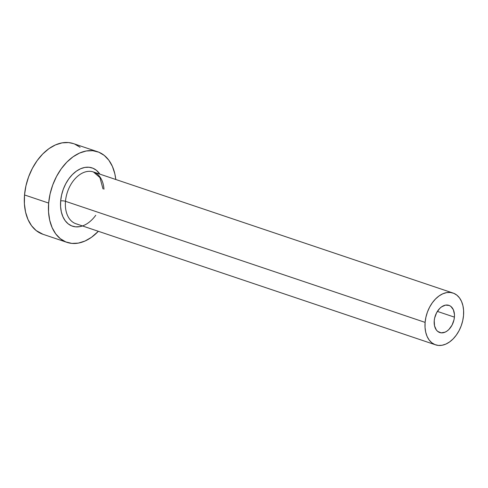 <?xml version="1.0" encoding="UTF-8"?>
<svg xmlns="http://www.w3.org/2000/svg" width="488" height="488" viewBox="0 0 488 488"><rect width="100%" height="100%" fill="white"/><g stroke="black" fill="none" stroke-linecap="round" stroke-linejoin="round"><path stroke-width="0.73" d="M434.235 320.75A14.347 9.565 -71.4 0 1 448.899 305.348A14.347 9.565 -71.4 0 1 454.407 317.133L437.382 311.405L454.407 317.133L453.98 319.866L452.047 325.118L448.936 329.43L447.081 331.016L445.123 332.145L441.189 332.846L437.73 331.437L436.351 329.992L434.546 325.899L434.235 320.75L434.662 318.017L436.589 312.771L439.7 308.459L441.555 306.867L445.501 305.122L449.271 305.482L450.906 306.452L453.364 309.764L454.444 314.473L454.407 317.133A14.347 9.565 -71.4 0 1 439.743 332.541A14.347 9.565 -71.4 0 1 434.235 320.75M103.962 189.21A27.328 18.215 108.6 0 0 92.141 171.605A27.328 18.215 108.6 0 0 65.483 201.306A3.416 0.872 4.9 0 0 60.665 200.922A30.744 20.496 -71.4 0 1 76.787 170.873A30.744 20.496 -71.4 0 1 99.894 174.143L96.392 170.275L92.891 168.208L88.981 167.25L84.814 167.439L80.55 168.763L76.354 171.172L72.383 174.582L68.79 178.846L65.721 183.817L63.281 189.295L61.58 195.072L60.665 200.922A3.416 0.872 -175.1 0 1 65.483 201.306A27.328 18.215 108.6 0 0 75.969 223.76L435.601 344.845A27.328 18.215 -71.4 0 1 425.109 322.385L65.483 201.306L425.109 322.385A27.328 18.215 -71.4 0 1 453.041 293.044A27.328 18.215 -71.4 0 1 463.527 315.498A27.328 18.215 -71.4 0 1 435.601 344.845M97.539 151.719L73.401 143.594A47.83 31.879 108.6 0 0 24.522 194.95A47.83 31.879 108.6 0 0 42.883 234.252L67.015 242.377A47.83 31.879 -71.4 0 1 48.66 203.075L24.522 194.95L48.66 203.075A47.83 31.879 -71.4 0 1 97.539 151.719A47.83 31.879 -71.4 0 1 115.79 179.493L114.845 173.856L112.423 166.451L108.842 160.216L104.237 155.404L98.789 152.189L92.708 150.694L86.224 150.987L79.593 153.049L73.06 156.8L66.886 162.095L61.299 168.738L56.523 176.467L52.728 184.989L50.075 193.974L48.66 203.075L48.538 211.944L49.709 220.24L52.131 227.646L55.717 233.88L60.317 238.693L65.764 241.908L71.846 243.402L78.33 243.109L84.961 241.048L91.494 237.302L98.35 231.3A47.83 31.879 -71.4 0 1 67.015 242.377M82.454 225.944L79.739 226.658L75.573 226.847L71.663 225.889L68.161 223.821L65.203 220.728L62.897 216.721L61.342 211.957L60.585 206.625L60.665 200.922A30.744 20.496 -71.4 0 0 71.651 225.883A30.744 20.496 -71.4 0 0 95.746 215.275M73.493 143.624L68.57 142.569L62.092 142.862L55.455 144.918L48.922 148.669L42.749 153.97L37.161 160.613L32.385 168.342L28.597 176.863L25.943 185.843L24.522 194.95L24.4 203.819L25.571 212.115L27.999 219.521L31.58 225.755L36.179 230.568L42.981 234.283M80.099 147.278L74.652 144.058M102.992 188.886L99.936 177.595L93.409 171.959A27.328 18.215 108.6 0 0 65.483 201.306A27.328 18.215 108.6 0 0 77.244 224.114M463.527 315.498L463.6 310.429L462.929 305.689L461.544 301.456L459.501 297.9L456.866 295.142L453.755 293.306L450.278 292.458L446.575 292.623L442.787 293.8L439.054 295.941L435.522 298.973L432.331 302.767L429.599 307.184L427.433 312.052L425.92 317.188L425.109 322.385L425.036 327.454L425.707 332.194L427.091 336.427L429.141 339.99L431.77 342.741L434.881 344.577L438.358 345.431L442.061 345.266L445.855 344.089L449.588 341.942L453.114 338.916L456.304 335.122L459.037 330.705L461.203 325.838L462.722 320.701L463.527 315.498M93.409 171.959L453.041 293.044"/></g></svg>
